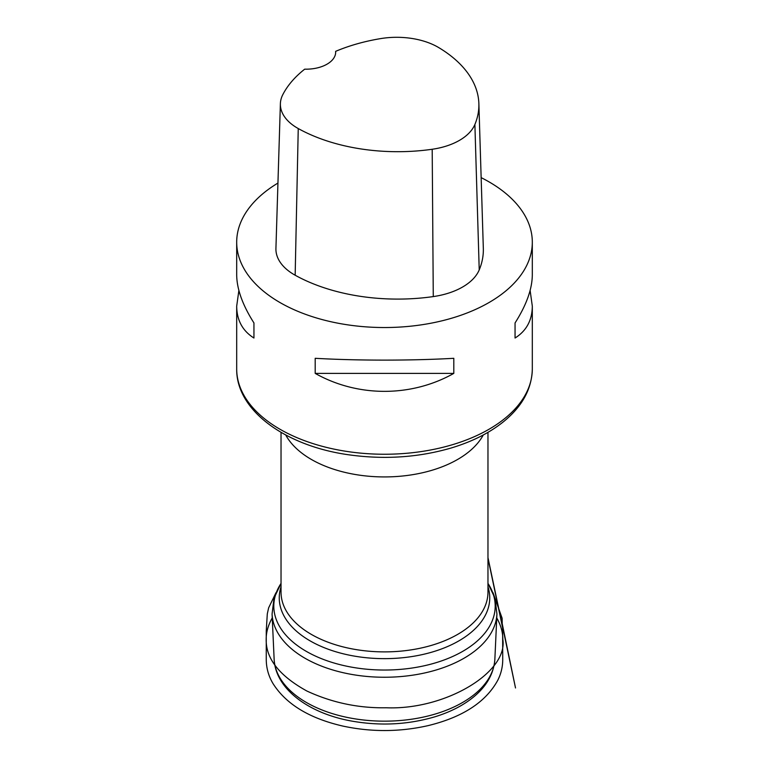 <?xml version="1.0" encoding="UTF-8"?>
<svg xmlns="http://www.w3.org/2000/svg" width="769" height="769" viewBox="0 0 769 769"><rect width="100%" height="100%" fill="white"/><g stroke="black" fill="none" stroke-linecap="round" stroke-linejoin="round"><path stroke-width="1.15" d="M474.598 694.263A110.409 63.74 180 0 1 352.827 718.486A110.409 63.74 180 0 1 274.158 659.6A110.409 63.74 180 0 1 274.129 659.1L272.072 614.027A112.466 64.932 180 0 0 351.808 674.442A112.466 64.932 180 0 0 476.28 649.843A112.466 64.932 180 0 0 496.928 614.027L494.871 659.1A110.409 63.74 180 0 1 494.842 659.6A110.409 63.74 180 0 1 474.598 694.263M481.144 177.629A147.811 85.34 180 0 1 489.017 181.859A147.811 85.34 180 0 1 532.311 242.197A147.811 85.34 180 0 1 505.118 291.518A147.811 85.34 180 0 1 339.677 323.518A147.811 85.34 180 0 1 236.689 242.197A147.811 85.34 180 0 1 277.945 183.06M238.88 290.471L236.689 306.149C236.804 320.24 242.562 330.872 253.943 338.024L253.943 322.942C242.562 305.043 236.804 289 236.689 274.793L236.689 242.197M315.194 373.388C357.71 397.342 411.29 397.342 453.806 373.388L453.806 358.306C411.29 360.719 357.71 360.719 315.194 358.306L315.194 373.388L453.806 373.388M532.311 242.197L532.311 274.793C532.196 289 526.438 305.043 515.057 322.942L515.057 338.024C526.438 330.872 532.196 320.24 532.311 306.149L530.12 290.471M335.64 51.34A143.351 82.764 180 0 1 380.588 38.613A58.367 33.692 180 0 1 438.772 47.62A143.351 82.764 180 0 1 478.866 103.575L483.326 248.349A147.811 85.34 180 0 1 479.222 269.9A62.818 36.268 180 0 1 433.274 296.584A147.811 85.34 180 0 1 295.161 275.225A62.818 36.268 180 0 1 275.927 248.454L280.387 103.68A58.367 33.692 180 0 1 282.752 94.75A143.351 82.764 180 0 1 304.707 69.162A29.558 17.072 180 0 0 335.678 52.119A29.558 17.072 180 0 0 335.64 51.34L335.64 52.926M478.866 103.575A143.351 82.764 180 0 1 474.886 124.472A58.367 33.692 180 0 1 432.197 149.263A143.351 82.764 180 0 1 298.247 128.548A58.367 33.692 180 0 1 280.387 103.68M515.057 322.942L515.057 338.024M253.943 338.024L253.943 322.942M281.031 432.361L281.031 592.149A103.469 59.732 0 0 0 353.125 649.074A103.469 59.732 0 0 0 468.936 626.677A103.469 59.732 0 0 0 487.969 592.149L487.969 432.361M483.268 434.985A103.469 59.732 180 0 1 468.936 451.72A103.469 59.732 180 0 1 368.332 476.194A103.469 59.732 180 0 1 285.732 434.985M281.031 583.411A110.698 63.914 0 0 0 332.419 662.522A110.698 63.914 0 0 0 474.838 643.067A110.698 63.914 0 0 0 487.969 583.411M487.969 586.766A105.247 60.761 180 0 1 470.388 633.002A105.247 60.761 180 0 1 343.503 653.852A105.247 60.761 180 0 1 281.031 586.766M532.311 306.149L532.311 368.918A147.811 85.34 180 0 1 505.118 418.24A147.811 85.34 180 0 1 339.677 450.23A147.811 85.34 180 0 1 236.689 368.918L236.689 306.149M474.886 124.472L479.222 269.9M432.197 149.263L433.274 296.584M298.247 128.548L295.161 275.225M496.745 617.882C500.85 625.187 502.868 632.329 502.811 639.289C508.174 672.491 444.982 710.21 386.163 707.768C358.431 708.249 332.006 702.674 306.898 691.033C279.339 675.807 265.766 658.552 266.189 639.27C266.132 632.329 268.16 625.197 272.255 617.882M494.842 659.6C493.679 673.932 486.469 686.496 473.223 697.281C462.938 705.586 450.23 712.065 435.1 716.737C408.012 724.754 379.992 726.157 351.029 720.957C308.513 713.19 275.677 688.966 274.158 659.6M281.031 583.402L274.033 598.157L272.072 614.027M487.969 583.402L494.967 598.157L496.928 614.027M532.311 368.918C531.86 388.758 522.343 406.292 503.762 421.499C489.613 432.918 472.003 441.771 450.903 448.077C418.817 457.353 385.346 459.679 350.491 455.037C286.539 446.683 236.102 410.954 236.689 368.918M275.994 592.697L268.641 607.818L267.295 613.902L266.257 630.811L266.257 659.917C266.382 668.309 268.621 676.182 272.976 683.516C286.01 704.144 309.301 718.333 342.83 726.071C371.283 732.165 399.649 732.03 427.929 725.667C462.621 717.256 485.931 702.068 497.851 680.113C500.984 673.836 502.618 667.204 502.734 660.206L502.638 627.898L487.969 558.246M487.969 557.612L515.518 687.967L501.676 621.083L502.263 626.437L502.128 618.247L493.006 592.688"/></g></svg>

